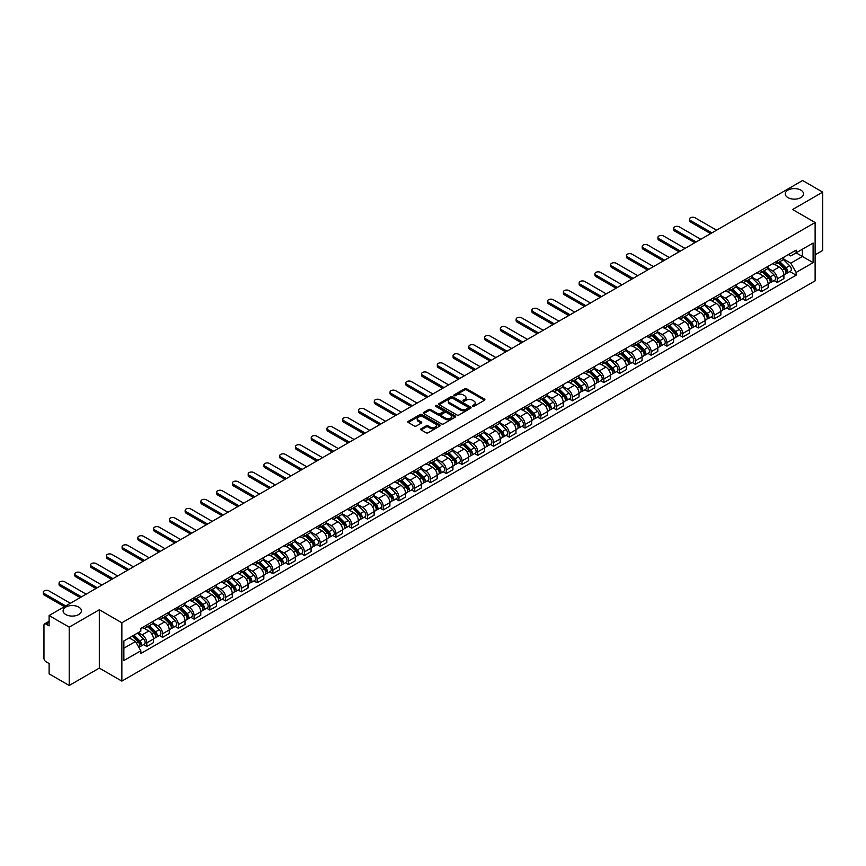 <?xml version="1.0" encoding="UTF-8"?>
<svg xmlns="http://www.w3.org/2000/svg" width="866" height="866" viewBox="0 0 866 866"><rect width="100%" height="100%" fill="white"/><g stroke="black" fill="none" stroke-linecap="round" stroke-linejoin="round"><path stroke-width="1.3" d="M472.555 406.327A0.985 0.563 0 0 0 473.951 406.327L484.484 400.244A1.407 0.812 0 0 0 484.895 399.67A1.407 0.812 0 0 0 484.484 399.107L466.633 388.802A1.407 0.812 0 0 0 464.652 388.802L454.109 394.885A0.985 0.563 0 0 0 455.505 395.686L456.869 394.896A4.492 2.587 0 0 1 463.213 394.896L464.696 395.751A4.492 2.587 0 0 1 466.016 397.581A4.492 2.587 0 0 1 464.696 399.421L463.332 400.2A0.985 0.563 0 0 0 464.728 401.001L466.092 400.222A4.492 2.587 0 0 1 472.435 400.222L473.918 401.077A4.492 2.587 0 0 1 475.239 402.906A4.492 2.587 0 0 1 473.918 404.747L472.555 405.526A0.985 0.563 0 0 0 472.555 406.327L472.555 405.526M78.709 607.088A9.147 5.283 0 0 0 68.75 605.94A9.147 5.283 0 0 0 63.099 610.811A9.147 5.283 0 0 0 65.784 614.546A9.147 5.283 0 0 0 75.743 615.694A9.147 5.283 0 0 0 81.393 610.811A9.147 5.283 0 0 0 78.709 607.088M800.877 190.141A9.147 5.283 0 0 0 790.907 189.005A9.147 5.283 0 0 0 785.267 193.876A9.147 5.283 0 0 0 787.941 197.61A9.147 5.283 0 0 0 797.911 198.758A9.147 5.283 0 0 0 803.551 193.876A9.147 5.283 0 0 0 800.877 190.141M421.114 428.757A1.407 0.812 0 0 0 420.703 429.33A1.407 0.812 0 0 0 421.114 429.904L426.126 432.794A1.407 0.812 0 0 0 428.107 432.794L439.809 426.04A1.407 0.812 0 0 0 440.22 425.466A1.407 0.812 0 0 0 439.809 424.892L421.959 414.587A1.407 0.812 0 0 0 419.978 414.587L408.276 421.341A1.407 0.812 0 0 0 407.864 421.915A1.407 0.812 0 0 0 408.276 422.489L414.327 425.985A1.407 0.812 0 0 0 416.308 425.985L421.309 423.095A1.407 0.812 0 0 0 421.72 422.521A1.407 0.812 0 0 0 421.309 421.948L418.31 420.216A3.756 2.165 0 0 1 417.217 418.679A3.756 2.165 0 0 1 419.534 416.687A3.756 2.165 0 0 1 423.615 417.152L435.371 423.939A3.756 2.165 0 0 1 436.464 425.466A3.756 2.165 0 0 1 434.147 427.468A3.756 2.165 0 0 1 430.066 427.003L428.107 425.866A1.407 0.812 0 0 0 426.126 425.866L421.114 428.757L421.114 429.904M121.857 622.773L99.319 609.761L69.215 627.146L49.113 615.542L802.598 180.518L822.7 192.133L792.596 209.507L815.123 222.519L121.857 622.773L121.857 681.109L815.123 280.844L815.123 222.519M456.967 414.987A1.407 0.812 0 0 0 458.948 414.987L470.649 408.232A1.407 0.812 0 0 0 471.061 407.659A1.407 0.812 0 0 0 470.649 407.085L452.799 396.78A1.407 0.812 0 0 0 450.818 396.78L439.116 403.534A1.407 0.812 0 0 0 438.705 404.108A1.407 0.812 0 0 0 439.116 404.682L456.967 414.987M436.085 406.544A0.985 0.563 0 0 1 437.081 406.684L437.081 405.515L455.224 415.994A1.407 0.812 0 0 1 455.635 416.568A1.407 0.812 0 0 1 455.224 417.141L443.522 423.896A1.407 0.812 0 0 1 441.541 423.896L423.69 413.591L423.69 412.443A1.407 0.812 0 0 0 423.279 413.017A1.407 0.812 0 0 0 423.69 413.591M423.69 412.443L428.702 409.553A1.407 0.812 0 0 1 430.683 409.553L437.925 413.731A1.407 0.812 0 0 0 439.906 413.731L443.23 411.815A1.407 0.812 0 0 0 443.641 411.242A1.407 0.812 0 0 0 443.23 410.668L435.695 406.316A0.985 0.563 0 0 1 437.081 405.515M69.215 627.146L69.215 685.482L49.113 673.867L49.113 663.551L45.985 661.743A2.858 1.645 -120 0 1 43.96 658.236L43.96 625.22A2.858 1.645 -120 0 1 44.556 623.921L49.113 621.279M815.123 254.831L822.7 250.458L822.7 192.133M69.215 685.482L99.319 668.097L121.857 681.109M49.113 615.542L49.113 625.869L45.985 624.061A2.858 1.645 -120 0 0 44.556 623.921M777.235 261.012A6.571 3.8 60 0 1 775.871 263.968L782.539 260.114A6.571 3.8 -120 0 0 783.903 257.17M767.774 268.092L772.591 270.874A6.571 3.8 60 0 1 777.235 278.928L783.903 275.074A6.571 3.8 -120 0 0 779.259 267.02L774.485 264.271M783.903 275.074L783.903 278.635L777.235 282.478L774.042 280.638M775.871 263.968A6.571 3.8 60 0 1 772.634 263.675M777.235 278.928L777.235 282.478M761.474 270.116A6.571 3.8 60 0 1 760.11 273.061L766.778 269.218A6.571 3.8 -120 0 0 768.142 266.263M758.28 289.731L761.474 291.582L768.142 287.728L768.142 284.178A6.571 3.8 -120 0 0 763.498 276.124L758.724 273.364M760.11 273.061A6.571 3.8 60 0 1 756.884 272.768M752.013 277.196L756.83 279.978A6.571 3.8 60 0 1 761.474 288.021L761.474 291.582M745.713 279.22A6.571 3.8 60 0 1 744.349 282.164L751.017 278.311A6.571 3.8 -120 0 0 752.381 275.366M742.519 298.835L745.713 300.675L752.381 296.832L752.381 293.271A6.571 3.8 -120 0 0 747.737 285.228L742.963 282.468M744.349 282.164A6.571 3.8 60 0 1 741.123 281.872M736.252 286.289L741.069 289.071A6.571 3.8 60 0 1 745.713 297.125L745.713 300.675M729.951 288.313A6.571 3.8 60 0 1 728.598 291.268L735.266 287.415A6.571 3.8 -120 0 0 736.62 284.459M726.758 307.939L729.951 309.779L736.62 305.925L736.62 302.375A6.571 3.8 -120 0 0 731.976 294.321L727.202 291.571M728.598 291.268A6.571 3.8 60 0 1 725.362 290.965M720.49 295.393L725.307 298.175A6.571 3.8 60 0 1 729.951 306.218L729.951 309.779M714.19 297.417A6.571 3.8 60 0 1 712.837 300.361L719.505 296.518A6.571 3.8 -120 0 0 720.858 293.563M710.997 317.032L714.19 318.883L720.858 315.029L720.858 311.468A6.571 3.8 -120 0 0 716.214 303.425L711.441 300.664M712.837 300.361A6.571 3.8 60 0 1 709.6 300.069M704.729 304.486L709.546 307.268A6.571 3.8 60 0 1 714.19 315.321L714.19 318.883M698.429 306.51A6.571 3.8 60 0 1 697.076 309.465L703.744 305.611A6.571 3.8 -120 0 0 705.097 302.667M695.236 326.136L698.429 327.976L705.097 324.133L705.097 320.572A6.571 3.8 -120 0 0 700.453 312.518L695.679 309.768M697.076 309.465A6.571 3.8 60 0 1 693.839 309.162M688.968 313.589L693.785 316.371A6.571 3.8 60 0 1 698.429 324.425L698.429 327.976M682.668 315.614A6.571 3.8 60 0 1 681.315 318.558L687.983 314.715A6.571 3.8 -120 0 0 689.336 311.76M679.474 335.229L682.668 337.08L689.336 333.226L689.336 329.665A6.571 3.8 -120 0 0 684.692 321.622L679.918 318.861M681.315 318.558A6.571 3.8 60 0 1 678.078 318.266M673.207 322.693L678.024 325.475A6.571 3.8 60 0 1 682.668 333.518L682.668 337.08M666.907 324.707A6.571 3.8 60 0 1 665.553 327.662L672.222 323.808A6.571 3.8 -120 0 0 673.575 320.864M663.713 344.332L666.907 346.173L673.575 342.33L673.575 338.768A6.571 3.8 -120 0 0 668.931 330.715L664.157 327.965M665.553 327.662A6.571 3.8 60 0 1 662.317 327.37M657.446 331.786L662.263 334.568A6.571 3.8 60 0 1 666.907 342.622L666.907 346.173M651.145 333.811A6.571 3.8 60 0 1 649.792 336.766L656.46 332.912A6.571 3.8 -120 0 0 657.814 329.957M647.952 353.425L651.145 355.276L657.814 351.423L657.814 347.872A6.571 3.8 -120 0 0 653.17 339.818L648.396 337.069M649.792 336.766A6.571 3.8 60 0 1 646.556 336.463M641.684 340.89L646.501 343.672A6.571 3.8 60 0 1 651.145 351.715L651.145 355.276M635.395 342.914A6.571 3.8 60 0 1 634.031 345.859L640.699 342.016A6.571 3.8 -120 0 0 642.052 339.061M632.191 362.529L635.395 364.38L642.063 360.527L642.063 356.965A6.571 3.8 -120 0 0 637.408 348.922L632.635 346.162M634.031 345.859A6.571 3.8 60 0 1 630.794 345.566M625.923 349.983L630.74 352.765A6.571 3.8 60 0 1 635.395 360.819L635.395 364.38M619.634 352.007A6.571 3.8 60 0 1 618.27 354.963L624.938 351.109A6.571 3.8 -120 0 0 626.302 348.164M616.43 371.633L619.634 373.473L626.302 369.63L626.302 366.069A6.571 3.8 -120 0 0 621.647 358.015L616.873 355.266M618.27 354.963A6.571 3.8 60 0 1 615.033 354.659M610.162 359.087L614.979 361.869A6.571 3.8 60 0 1 619.634 369.912L619.634 373.473M603.873 361.111A6.571 3.8 60 0 1 602.509 364.056L609.177 360.213A6.571 3.8 -120 0 0 610.541 357.257M600.668 380.726L603.873 382.577L610.541 378.723L610.541 375.162A6.571 3.8 -120 0 0 605.886 367.119L601.112 364.359M602.509 364.056A6.571 3.8 60 0 1 599.272 363.763M594.401 368.191L599.218 370.962A6.571 3.8 60 0 1 603.873 379.016L603.873 382.577M588.111 370.204A6.571 3.8 60 0 1 586.747 373.159L593.416 369.306A6.571 3.8 -120 0 0 594.78 366.361M584.907 389.83L588.111 391.67L594.78 387.827L594.78 384.266A6.571 3.8 -120 0 0 590.125 376.212L585.351 373.463M586.747 373.159A6.571 3.8 60 0 1 583.511 372.867M578.64 377.284L583.457 380.066A6.571 3.8 60 0 1 588.111 388.12L588.111 391.67M572.35 379.308A6.571 3.8 60 0 1 570.986 382.263L577.654 378.41A6.571 3.8 -120 0 0 579.018 375.454M569.146 398.923L572.35 400.774L579.018 396.92L579.018 393.37A6.571 3.8 -120 0 0 574.364 385.316L569.59 382.555M570.986 382.263A6.571 3.8 60 0 1 567.75 381.96M562.889 386.388L567.695 389.17A6.571 3.8 60 0 1 572.35 397.213L572.35 400.774M556.589 388.412A6.571 3.8 60 0 1 555.225 391.356L561.893 387.503A6.571 3.8 -120 0 0 563.257 384.558M553.385 408.027L556.589 409.878L563.257 406.024L563.257 402.463A6.571 3.8 -120 0 0 558.602 394.42L553.839 391.659M555.225 391.356A6.571 3.8 60 0 1 551.988 391.064M547.128 395.481L551.934 398.263A6.571 3.8 60 0 1 556.589 406.316L556.589 409.878M540.828 397.505A6.571 3.8 60 0 1 539.464 400.46L546.132 396.606A6.571 3.8 -120 0 0 547.496 393.662M537.624 417.131L540.828 418.971L547.496 415.117L547.496 411.567A6.571 3.8 -120 0 0 542.841 403.513L538.078 400.763M539.464 400.46A6.571 3.8 60 0 1 536.227 400.157M531.367 404.584L536.173 407.366A6.571 3.8 60 0 1 540.828 415.409L540.828 418.971M525.067 406.609A6.571 3.8 60 0 1 523.703 409.553L530.371 405.71A6.571 3.8 -120 0 0 531.735 402.755M521.873 426.224L525.067 428.075L531.735 424.221L531.735 420.66A6.571 3.8 -120 0 0 527.091 412.617L522.317 409.856M523.703 409.553A6.571 3.8 60 0 1 520.466 409.261M515.606 413.688L520.423 416.459A6.571 3.8 60 0 1 525.067 424.513L525.067 428.075M509.305 415.702A6.571 3.8 60 0 1 507.941 418.657L514.61 414.803A6.571 3.8 -120 0 0 515.974 411.859M506.112 435.327L509.305 437.168L515.974 433.325L515.974 429.763A6.571 3.8 -120 0 0 511.33 421.71L506.556 418.96M507.941 418.657A6.571 3.8 60 0 1 504.705 418.354M499.844 422.781L504.661 425.563A6.571 3.8 60 0 1 509.305 433.617L509.305 437.168M493.544 424.805A6.571 3.8 60 0 1 492.18 427.75L498.848 423.907A6.571 3.8 -120 0 0 500.212 420.952M490.351 444.42L493.544 446.271L500.212 442.418L500.212 438.867A6.571 3.8 -120 0 0 495.569 430.813L490.795 428.053M492.18 427.75A6.571 3.8 60 0 1 488.944 427.458M484.083 431.885L488.9 434.667A6.571 3.8 60 0 1 493.544 442.71L493.544 446.271M477.783 433.909A6.571 3.8 60 0 1 476.419 436.854L483.087 433A6.571 3.8 -120 0 0 484.451 430.056M474.59 453.524L477.783 455.364L484.451 451.522L484.451 447.96A6.571 3.8 -120 0 0 479.807 439.917L475.033 437.157M476.419 436.854A6.571 3.8 60 0 1 473.182 436.561M468.322 440.978L473.139 443.76A6.571 3.8 60 0 1 477.783 451.814L477.783 455.364M462.022 443.002A6.571 3.8 60 0 1 460.658 445.958L467.326 442.104A6.571 3.8 -120 0 0 468.69 439.149M458.828 462.628L462.022 464.468L468.69 460.615L468.69 457.064A6.571 3.8 -120 0 0 464.046 449.01L459.272 446.261M460.658 445.958A6.571 3.8 60 0 1 457.421 445.654M452.561 450.082L457.378 452.864A6.571 3.8 60 0 1 462.022 460.907L462.022 464.468M446.261 452.106A6.571 3.8 60 0 1 444.897 455.051L451.565 451.208A6.571 3.8 -120 0 0 452.929 448.252M443.067 471.721L446.261 473.572L452.929 469.718L452.929 466.157A6.571 3.8 -120 0 0 448.285 458.114L443.511 455.354M444.897 455.051A6.571 3.8 60 0 1 441.66 454.758M436.8 459.175L441.617 461.957A6.571 3.8 60 0 1 446.261 470.011L446.261 473.572M430.499 461.199A6.571 3.8 60 0 1 429.135 464.154L435.804 460.301A6.571 3.8 -120 0 0 437.168 457.356M427.306 480.825L430.499 482.665L437.168 478.822L437.168 475.261A6.571 3.8 -120 0 0 432.524 467.207L427.75 464.457M429.135 464.154A6.571 3.8 60 0 1 425.899 463.851M421.038 468.279L425.856 471.061A6.571 3.8 60 0 1 430.499 479.115L430.499 482.665M414.738 470.303A6.571 3.8 60 0 1 413.374 473.247L420.042 469.404A6.571 3.8 -120 0 0 421.406 466.449M411.545 489.918L414.738 491.769L421.406 487.915L421.406 484.354A6.571 3.8 -120 0 0 416.762 476.311L411.989 473.55M413.374 473.247A6.571 3.8 60 0 1 410.148 472.955M405.277 477.382L410.094 480.165A6.571 3.8 60 0 1 414.738 488.207L414.738 491.769M398.977 479.396A6.571 3.8 60 0 1 397.613 482.351L404.281 478.497A6.571 3.8 -120 0 0 405.645 475.553M395.784 499.022L398.977 500.862L405.645 497.019L405.645 493.458A6.571 3.8 -120 0 0 401.001 485.404L396.227 482.654M397.613 482.351A6.571 3.8 60 0 1 394.387 482.059M389.516 486.476L394.333 489.258A6.571 3.8 60 0 1 398.977 497.311L398.977 500.862M383.216 488.5A6.571 3.8 60 0 1 381.863 491.455L388.531 487.601A6.571 3.8 -120 0 0 389.884 484.646M380.022 508.115L383.216 509.966L389.884 506.112L389.884 502.561A6.571 3.8 -120 0 0 385.24 494.508L380.466 491.758M381.863 491.455A6.571 3.8 60 0 1 378.626 491.152M373.755 495.579L378.572 498.361A6.571 3.8 60 0 1 383.216 506.404L383.216 509.966M367.455 497.604A6.571 3.8 60 0 1 366.101 500.548L372.77 496.705A6.571 3.8 -120 0 0 374.123 493.75M364.261 517.219L367.455 519.07L374.123 515.216L374.123 511.654A6.571 3.8 -120 0 0 369.479 503.611L364.705 500.851M366.101 500.548A6.571 3.8 60 0 1 362.865 500.256M357.994 504.672L362.811 507.454A6.571 3.8 60 0 1 367.455 515.508L367.455 519.07M351.693 506.697A6.571 3.8 60 0 1 350.34 509.652L357.009 505.798A6.571 3.8 -120 0 0 358.362 502.854M348.5 526.322L351.693 528.163L358.362 524.32L358.362 520.758A6.571 3.8 -120 0 0 353.718 512.704L348.944 509.955M350.34 509.652A6.571 3.8 60 0 1 347.104 509.349M342.232 513.776L347.05 516.558A6.571 3.8 60 0 1 351.693 524.601L351.693 528.163M335.932 515.8A6.571 3.8 60 0 1 334.579 518.745L341.247 514.902A6.571 3.8 -120 0 0 342.6 511.947M332.739 535.415L335.932 537.266L342.6 533.413L342.6 529.851A6.571 3.8 -120 0 0 337.957 521.808L333.183 519.048M334.579 518.745A6.571 3.8 60 0 1 331.342 518.453M326.471 522.88L331.288 525.651A6.571 3.8 60 0 1 335.932 533.705L335.932 537.266M320.171 524.893A6.571 3.8 60 0 1 318.818 527.849L325.486 523.995A6.571 3.8 -120 0 0 326.839 521.051M316.978 544.519L320.171 546.359L326.839 542.517L326.839 538.955A6.571 3.8 -120 0 0 322.195 530.901L317.421 528.152M318.818 527.849A6.571 3.8 60 0 1 315.581 527.556M310.71 531.973L315.527 534.755A6.571 3.8 60 0 1 320.171 542.809L320.171 546.359M304.41 533.997A6.571 3.8 60 0 1 303.057 536.952L309.725 533.099A6.571 3.8 -120 0 0 311.078 530.144M301.216 553.612L304.41 555.463L311.078 551.61L311.078 548.059A6.571 3.8 -120 0 0 306.434 540.005L301.66 537.245M303.057 536.952A6.571 3.8 60 0 1 299.82 536.649M294.949 541.077L299.766 543.859A6.571 3.8 60 0 1 304.41 551.902L304.41 555.463M288.659 543.101A6.571 3.8 60 0 1 287.296 546.045L293.964 542.192A6.571 3.8 -120 0 0 295.317 539.247M285.455 562.716L288.659 564.567L295.328 560.713L295.328 557.152A6.571 3.8 -120 0 0 290.673 549.109L285.899 546.349M287.296 546.045A6.571 3.8 60 0 1 284.059 545.753M279.188 550.17L284.005 552.952A6.571 3.8 60 0 1 288.659 561.006L288.659 564.567M272.898 552.194A6.571 3.8 60 0 1 271.534 555.149L278.202 551.296A6.571 3.8 -120 0 0 279.566 548.351M269.694 571.82L272.898 573.66L279.566 569.806L279.566 566.256A6.571 3.8 -120 0 0 274.912 558.202L270.138 555.452M271.534 555.149A6.571 3.8 60 0 1 268.298 554.846M263.426 559.274L268.244 562.056A6.571 3.8 60 0 1 272.898 570.099L272.898 573.66M257.137 561.298A6.571 3.8 60 0 1 255.773 564.242L262.441 560.399A6.571 3.8 -120 0 0 263.805 557.444M253.933 580.913L257.137 582.764L263.805 578.91L263.805 575.349A6.571 3.8 -120 0 0 259.151 567.306L254.377 564.545M255.773 564.242A6.571 3.8 60 0 1 252.536 563.95M247.665 568.377L252.482 571.149A6.571 3.8 60 0 1 257.137 579.202L257.137 582.764M241.376 570.391A6.571 3.8 60 0 1 240.012 573.346L246.68 569.492A6.571 3.8 -120 0 0 248.044 566.548M238.172 590.017L241.376 591.857L248.044 588.014L248.044 584.453A6.571 3.8 -120 0 0 243.389 576.399L238.615 573.649M240.012 573.346A6.571 3.8 60 0 1 236.775 573.043M231.904 577.47L236.721 580.252A6.571 3.8 60 0 1 241.376 588.306L241.376 591.857M225.615 579.495A6.571 3.8 60 0 1 224.251 582.439L230.919 578.596A6.571 3.8 -120 0 0 232.283 575.641M222.41 599.11L225.615 600.961L232.283 597.107L232.283 593.556A6.571 3.8 -120 0 0 227.628 585.503L222.854 582.742M224.251 582.439A6.571 3.8 60 0 1 221.014 582.147M216.154 586.574L220.96 589.356A6.571 3.8 60 0 1 225.615 597.399L225.615 600.961M209.853 588.599A6.571 3.8 60 0 1 208.489 591.543L215.158 587.689A6.571 3.8 -120 0 0 216.522 584.745M206.649 608.213L209.853 610.054L216.522 606.211L216.522 602.649A6.571 3.8 -120 0 0 211.867 594.606L207.104 591.846M208.489 591.543A6.571 3.8 60 0 1 205.253 591.251M200.392 595.667L205.199 598.449A6.571 3.8 60 0 1 209.853 606.503L209.853 610.054M194.092 597.692A6.571 3.8 60 0 1 192.728 600.647L199.397 596.793A6.571 3.8 -120 0 0 200.76 593.838M190.888 617.317L194.092 619.158L200.76 615.304L200.76 611.753A6.571 3.8 -120 0 0 196.106 603.699L191.343 600.95M192.728 600.647A6.571 3.8 60 0 1 189.492 600.344M184.631 604.771L189.438 607.553A6.571 3.8 60 0 1 194.092 615.596L194.092 619.158M178.331 606.795A6.571 3.8 60 0 1 176.967 609.74L183.635 605.897A6.571 3.8 -120 0 0 184.999 602.942M175.138 626.41L178.331 628.261L184.999 624.408L184.999 620.846A6.571 3.8 -120 0 0 180.355 612.803L175.581 610.043M176.967 609.74A6.571 3.8 60 0 1 173.73 609.447M168.87 613.864L173.687 616.646A6.571 3.8 60 0 1 178.331 624.7L178.331 628.261M162.57 615.888A6.571 3.8 60 0 1 161.206 618.844L167.874 614.99A6.571 3.8 -120 0 0 169.238 612.045M159.376 635.514L162.57 637.354L169.238 633.511L169.238 629.95A6.571 3.8 -120 0 0 164.594 621.896L159.82 619.147M161.206 618.844A6.571 3.8 60 0 1 157.969 618.54M153.109 622.968L157.926 625.75A6.571 3.8 60 0 1 162.57 633.804L162.57 637.354M146.809 624.992A6.571 3.8 60 0 1 145.445 627.937L152.113 624.094A6.571 3.8 -120 0 0 153.477 621.138M143.615 644.607L146.809 646.458L153.477 642.604L153.477 639.043A6.571 3.8 -120 0 0 148.833 631L144.059 628.24M145.445 627.937A6.571 3.8 60 0 1 142.208 627.644M138.322 632.635L142.165 634.854A6.571 3.8 60 0 1 146.809 642.897L146.809 646.458M788.396 254.572L790.777 255.946L813.098 243.054L802.392 249.235L802.392 256.466L790.777 263.177L783.535 258.999M123.87 648.201L135.497 641.5L140.844 650.777L123.87 660.574L123.87 640.97L140.844 631.173L140.844 628.435L796.125 250.112L796.125 252.85L813.098 262.647L796.125 272.444L790.777 263.177M813.098 243.054L813.098 262.647M140.844 650.777L140.844 653.516L796.125 275.193L796.125 272.444M99.319 609.761L99.319 668.097M135.497 641.5L129.229 637.885M789.803 271.534L796.125 275.193M472.955 406.468L473.918 405.905A4.492 2.587 0 0 0 475.239 404.076L475.239 402.906M466.016 397.581L466.016 398.75A4.492 2.587 0 0 1 464.696 400.579L463.732 401.142M484.484 399.107L484.484 400.244L466.633 389.96A1.407 0.812 0 0 0 464.652 389.96L454.509 395.816M470.628 408.243L452.799 397.949A1.407 0.812 0 0 0 450.818 397.949L439.127 404.693L439.116 403.534M468.17 408.059A0.985 0.563 0 0 0 468.17 407.258L452.496 398.219A0.985 0.563 0 0 0 451.11 398.219L449.671 399.042A4.492 2.587 0 0 0 448.361 400.882A4.492 2.587 0 0 0 449.671 402.712L460.387 408.893A4.492 2.587 0 0 0 466.731 408.893L468.17 408.059L468.17 409.228A0.985 0.563 0 0 0 468.452 408.828L468.452 407.659M448.361 400.882L448.361 402.041A4.492 2.587 0 0 0 449.671 403.881L449.671 402.712M468.17 409.228L466.731 410.062A4.492 2.587 0 0 1 460.387 410.062L449.671 403.881M423.712 413.602L428.702 410.722L428.702 409.553M443.641 411.242L443.641 412.411A1.407 0.812 0 0 1 443.23 412.985L439.906 414.901A1.407 0.812 0 0 1 437.925 414.901L430.683 410.722A1.407 0.812 0 0 0 428.702 410.722M437.081 406.684L455.213 417.152M445.438 418.072A3.756 2.165 0 0 0 449.519 418.538A3.756 2.165 0 0 0 451.835 416.535A3.756 2.165 0 0 0 450.742 415.009L446.596 412.617A1.407 0.812 0 0 0 444.615 412.617L441.292 414.533A1.407 0.812 0 0 0 440.881 415.106A1.407 0.812 0 0 0 441.292 415.68L445.438 418.072L445.438 419.231A3.756 2.165 0 0 0 449.519 419.707A3.756 2.165 0 0 0 451.835 417.704L451.835 416.535M440.881 415.106L440.881 416.275A1.407 0.812 0 0 0 441.292 416.849L441.292 415.68M445.438 419.231L441.292 416.849M436.464 425.466L436.464 426.635A3.756 2.165 0 0 1 434.147 428.638A3.756 2.165 0 0 1 430.066 428.161L428.107 427.035A1.407 0.812 0 0 0 426.126 427.035L421.136 429.915M417.217 418.679L417.217 419.848A3.756 2.165 0 0 0 418.31 421.385L418.31 420.216M421.309 421.948L421.309 423.095L418.31 421.385M439.787 426.05L421.959 415.756A1.407 0.812 0 0 0 419.978 415.756L408.287 422.5L408.276 421.341M778.079 262.69L784.293 268.817A3.572 2.068 60 0 1 785.235 274.176L783.903 274.944M779.324 263.913L781.955 265.429M716.572 230.194L695.095 217.799A3.291 1.894 -0 0 0 691.523 217.388A3.291 1.894 -0 0 0 689.488 219.141A3.291 1.894 -0 0 0 690.451 220.473L711.917 232.867M778.772 262.29L785.57 269.001A1.71 0.985 60 0 1 786.025 271.567A1.71 0.985 60 0 1 785.873 271.632M779.801 261.694L786.014 267.821A3.572 2.068 60 0 1 786.956 273.18A3.572 2.068 60 0 1 785.873 273.299M783.275 259.443L789.651 265.721A3.572 2.068 60 0 1 790.593 271.08L786.956 273.18M710.607 233.625L690.451 221.999A3.291 1.894 180 0 1 689.488 220.657L689.488 219.141M762.329 271.794L768.532 277.91A3.572 2.068 60 0 1 769.473 283.269L768.142 284.037M763.563 273.017L766.193 274.533M700.81 239.287L679.334 226.892A3.291 1.894 -0 0 0 675.761 226.481A3.291 1.894 -0 0 0 673.726 228.234A3.291 1.894 -0 0 0 674.69 229.577L696.156 241.971M763.011 271.394L769.809 278.105A1.71 0.985 60 0 1 770.264 280.671A1.71 0.985 60 0 1 770.112 280.736M764.039 270.798L770.253 276.925A3.572 2.068 60 0 1 771.195 282.284A3.572 2.068 60 0 1 770.112 282.392M767.514 268.536L773.89 274.825A3.572 2.068 60 0 1 774.832 280.183L771.195 282.284M694.846 242.729L674.69 231.092A3.291 1.894 180 0 1 673.726 229.75L673.726 228.234M746.568 280.887L752.77 287.014A3.572 2.068 60 0 1 753.712 292.372L752.381 293.141M747.802 282.11L750.432 283.626M685.049 248.39L663.572 235.996A3.291 1.894 -0 0 0 660 235.584A3.291 1.894 -0 0 0 657.965 237.338A3.291 1.894 -0 0 0 658.929 238.68L680.395 251.075M747.25 280.497L754.048 287.198A1.71 0.985 60 0 1 754.503 289.774A1.71 0.985 60 0 1 754.351 289.829M748.278 279.902L754.492 286.018A3.572 2.068 60 0 1 755.433 291.377A3.572 2.068 60 0 1 754.351 291.496M751.753 277.64L758.129 283.929A3.572 2.068 60 0 1 759.071 289.276L755.433 291.377M679.085 251.833L658.929 240.196A3.291 1.894 180 0 1 657.965 238.854L657.965 237.338M730.807 289.991L737.009 296.118A3.572 2.068 60 0 1 737.951 301.465L736.62 302.234M732.041 291.214L734.671 292.73M669.288 257.483L647.822 245.089A3.291 1.894 -0 0 0 644.239 244.677A3.291 1.894 -0 0 0 642.204 246.431A3.291 1.894 -0 0 0 643.167 247.773L664.633 260.168M731.489 289.59L738.287 296.302A1.71 0.985 60 0 1 738.741 298.867A1.71 0.985 60 0 1 738.59 298.932M732.517 288.995L738.73 295.122A3.572 2.068 60 0 1 739.672 300.48A3.572 2.068 60 0 1 738.59 300.589M735.992 286.733L742.368 293.022A3.572 2.068 60 0 1 743.309 298.38L739.672 300.48M663.324 260.926L643.167 249.289A3.291 1.894 180 0 1 642.204 247.947L642.204 246.431M715.045 299.084L721.248 305.211A3.572 2.068 60 0 1 722.19 310.569L720.858 311.338M716.279 300.307L718.91 301.833M653.527 266.587L632.061 254.193A3.291 1.894 -0 0 0 628.478 253.781A3.291 1.894 -0 0 0 626.443 255.535A3.291 1.894 -0 0 0 627.406 256.877L648.872 269.272M715.727 298.694L722.525 305.395A1.71 0.985 60 0 1 722.98 307.971A1.71 0.985 60 0 1 722.829 308.036M716.756 298.099L722.969 304.226A3.572 2.068 60 0 1 723.911 309.573A3.572 2.068 60 0 1 722.829 309.692M720.231 295.836L726.606 302.126A3.572 2.068 60 0 1 727.548 307.473L723.911 309.573M647.562 270.03L627.406 258.393A3.291 1.894 180 0 1 626.443 257.05L626.443 255.535M699.284 308.188L705.487 314.315A3.572 2.068 60 0 1 706.429 319.673L705.097 320.442M700.518 309.411L703.149 310.926M637.766 275.691L616.3 263.296A3.291 1.894 -0 0 0 612.717 262.885A3.291 1.894 -0 0 0 610.682 264.628A3.291 1.894 -0 0 0 611.645 265.97L633.122 278.365M699.966 307.787L706.764 314.499A1.71 0.985 60 0 1 707.219 317.064A1.71 0.985 60 0 1 707.067 317.129M700.995 307.192L707.208 313.319A3.572 2.068 60 0 1 708.15 318.677A3.572 2.068 60 0 1 707.067 318.796M704.469 304.94L710.845 311.219A3.572 2.068 60 0 1 711.787 316.577L708.15 318.677M631.801 279.123L611.645 267.486A3.291 1.894 180 0 1 610.682 266.154L610.682 264.628M683.523 317.292L689.726 323.408A3.572 2.068 60 0 1 690.667 328.766L689.336 329.535M684.757 318.504L687.388 320.03M622.005 284.784L600.539 272.389A3.291 1.894 -0 0 0 596.955 271.978A3.291 1.894 -0 0 0 594.92 273.732A3.291 1.894 -0 0 0 595.884 275.074L617.361 287.469M684.205 316.891L691.003 323.592A1.71 0.985 60 0 1 691.458 326.168A1.71 0.985 60 0 1 691.306 326.233M685.233 316.296L691.447 322.423A3.572 2.068 60 0 1 692.389 327.781A3.572 2.068 60 0 1 691.306 327.889M688.708 314.033L695.084 320.323A3.572 2.068 60 0 1 696.026 325.681L692.389 327.781M616.04 288.226L595.884 276.59A3.291 1.894 180 0 1 594.92 275.247L594.92 273.732M667.762 326.385L673.965 332.512A3.572 2.068 60 0 1 674.906 337.87L673.575 338.638M668.996 327.608L671.626 329.123M606.243 293.888L584.777 281.493A3.291 1.894 -0 0 0 581.194 281.082A3.291 1.894 -0 0 0 579.159 282.836A3.291 1.894 -0 0 0 580.123 284.178L601.599 296.573M668.444 325.984L675.253 332.696A1.71 0.985 60 0 1 675.697 335.272A1.71 0.985 60 0 1 675.545 335.326M669.472 325.4L675.686 331.516A3.572 2.068 60 0 1 676.627 336.874A3.572 2.068 60 0 1 675.545 336.993M672.947 323.137L679.323 329.416A3.572 2.068 60 0 1 680.265 334.774L676.627 336.874M600.279 297.33L580.123 285.693A3.291 1.894 180 0 1 579.159 284.351L579.159 282.836M652.001 335.488L658.203 341.615A3.572 2.068 60 0 1 659.145 346.963L657.814 347.731M653.235 336.712L655.865 338.227M590.482 302.981L569.016 290.586A3.291 1.894 -0 0 0 565.433 290.175A3.291 1.894 -0 0 0 563.398 291.929A3.291 1.894 -0 0 0 564.361 293.271L585.838 305.666M652.683 335.088L659.491 341.799A1.71 0.985 60 0 1 659.935 344.365A1.71 0.985 60 0 1 659.784 344.43M653.722 334.493L659.924 340.619A3.572 2.068 60 0 1 660.866 345.978A3.572 2.068 60 0 1 659.784 346.086M657.186 332.23L663.562 338.519A3.572 2.068 60 0 1 664.503 343.878L660.866 345.978M584.518 306.423L564.361 294.786A3.291 1.894 180 0 1 563.398 293.444L563.398 291.929M636.239 344.581L642.442 350.708A3.572 2.068 60 0 1 643.395 356.067L642.052 356.835M637.473 345.805L640.104 347.331M574.721 312.085L553.255 299.69A3.291 1.894 -0 0 0 549.672 299.279A3.291 1.894 -0 0 0 547.648 301.032A3.291 1.894 -0 0 0 548.6 302.375L570.077 314.769M636.932 344.192L643.73 350.892A1.71 0.985 60 0 1 644.174 353.469A1.71 0.985 60 0 1 644.023 353.523M637.961 343.596L644.163 349.723A3.572 2.068 60 0 1 645.105 355.071A3.572 2.068 60 0 1 644.033 355.19M641.435 341.334L647.8 347.623A3.572 2.068 60 0 1 648.742 352.971L645.105 355.071M568.756 315.527L548.6 303.89A3.291 1.894 180 0 1 547.648 302.548L547.648 301.032M620.478 353.685L626.692 359.812A3.572 2.068 60 0 1 627.633 365.171L626.291 365.939M621.712 354.908L624.343 356.424M558.96 321.178L537.494 308.783A3.291 1.894 -0 0 0 533.911 308.372A3.291 1.894 -0 0 0 531.886 310.125A3.291 1.894 -0 0 0 532.85 311.468L554.316 323.862M621.171 353.285L627.969 359.996A1.71 0.985 60 0 1 628.413 362.562A1.71 0.985 60 0 1 628.261 362.627M622.199 352.689L628.402 358.816A3.572 2.068 60 0 1 629.344 364.175A3.572 2.068 60 0 1 628.272 364.294M625.674 350.438L632.039 356.716A3.572 2.068 60 0 1 632.981 362.075L629.344 364.175M552.995 324.62L532.85 312.983A3.291 1.894 180 0 1 531.886 311.641L531.886 310.125M604.717 362.789L610.931 368.905A3.572 2.068 60 0 1 611.872 374.264L610.53 375.032M605.951 364.001L608.592 365.528M543.198 330.282L521.733 317.887A3.291 1.894 -0 0 0 518.149 317.476A3.291 1.894 -0 0 0 516.125 319.229A3.291 1.894 -0 0 0 517.089 320.572L538.555 332.966M605.41 362.389L612.208 369.089A1.71 0.985 60 0 1 612.652 371.666A1.71 0.985 60 0 1 612.5 371.731M606.438 361.793L612.641 367.92A3.572 2.068 60 0 1 613.583 373.268A3.572 2.068 60 0 1 612.511 373.387M609.913 359.531L616.278 365.82A3.572 2.068 60 0 1 617.22 371.178L613.583 373.268M537.234 333.724L517.089 322.087A3.291 1.894 180 0 1 516.125 320.745L516.125 319.229M588.956 371.882L595.169 378.009A3.572 2.068 60 0 1 596.111 383.367L594.78 384.136M590.19 373.105L592.831 374.621M527.437 339.385L505.971 326.991A3.291 1.894 -0 0 0 502.388 326.579A3.291 1.894 -0 0 0 500.364 328.333A3.291 1.894 -0 0 0 501.327 329.665L522.793 342.059M589.649 371.482L596.447 378.193A1.71 0.985 60 0 1 596.901 380.759A1.71 0.985 60 0 1 596.739 380.824M590.677 370.897L596.88 377.013A3.572 2.068 60 0 1 597.821 382.371A3.572 2.068 60 0 1 596.75 382.491M594.152 368.635L600.517 374.913A3.572 2.068 60 0 1 601.459 380.271L597.821 382.371M521.473 342.828L501.327 331.191A3.291 1.894 180 0 1 500.364 329.849L500.364 328.333M573.195 380.986L579.408 387.113A3.572 2.068 60 0 1 580.35 392.46L579.018 393.229M574.429 382.209L577.07 383.725M511.676 348.478L490.21 336.084A3.291 1.894 -0 0 0 486.627 335.672A3.291 1.894 -0 0 0 484.603 337.426A3.291 1.894 -0 0 0 485.566 338.768L507.032 351.163M573.887 380.585L580.685 387.297A1.71 0.985 60 0 1 581.14 389.862A1.71 0.985 60 0 1 580.978 389.927M574.916 379.99L581.118 386.117A3.572 2.068 60 0 1 582.06 391.475A3.572 2.068 60 0 1 580.989 391.584M578.391 377.728L584.756 384.017A3.572 2.068 60 0 1 585.697 389.375L582.06 391.475M505.722 351.921L485.566 340.284A3.291 1.894 180 0 1 484.603 338.942L484.603 337.426M557.433 390.079L563.647 396.206A3.572 2.068 60 0 1 564.589 401.564L563.257 402.333M558.678 391.302L561.309 392.828M495.915 357.582L474.449 345.188A3.291 1.894 -0 0 0 470.866 344.776A3.291 1.894 -0 0 0 468.842 346.53A3.291 1.894 -0 0 0 469.805 347.872L491.271 360.267M558.126 389.689L564.924 396.39A1.71 0.985 60 0 1 565.379 398.966A1.71 0.985 60 0 1 565.217 399.02M559.155 389.094L565.357 395.221A3.572 2.068 60 0 1 566.299 400.568A3.572 2.068 60 0 1 565.227 400.687M562.629 386.831L568.994 393.121A3.572 2.068 60 0 1 569.936 398.468L566.299 400.568M489.961 361.025L469.805 349.388A3.291 1.894 180 0 1 468.842 348.045L468.842 346.53M541.672 399.183L547.886 405.31A3.572 2.068 60 0 1 548.827 410.657L547.496 411.437M542.917 400.406L545.548 401.921M480.154 366.675L458.688 354.281A3.291 1.894 -0 0 0 455.105 353.869A3.291 1.894 -0 0 0 453.08 355.623A3.291 1.894 -0 0 0 454.044 356.965L475.51 369.36M542.365 398.782L549.163 405.494A1.71 0.985 60 0 1 549.618 408.059A1.71 0.985 60 0 1 549.455 408.124M543.393 398.187L549.596 404.314A3.572 2.068 60 0 1 550.538 409.672A3.572 2.068 60 0 1 549.466 409.78M546.868 395.924L553.233 402.214A3.572 2.068 60 0 1 554.175 407.572L550.538 409.672M474.2 370.118L454.044 358.481A3.291 1.894 180 0 1 453.08 357.138L453.08 355.623M525.911 408.276L532.125 414.403A3.572 2.068 60 0 1 533.066 419.761L531.735 420.53M527.156 409.499L529.786 411.025M464.392 375.779L442.927 363.384A3.291 1.894 -0 0 0 439.343 362.973A3.291 1.894 -0 0 0 437.319 364.727A3.291 1.894 -0 0 0 438.283 366.069L459.749 378.464M526.604 407.886L533.402 414.587A1.71 0.985 60 0 1 533.857 417.163A1.71 0.985 60 0 1 533.694 417.228M527.632 407.291L533.835 413.418A3.572 2.068 60 0 1 534.777 418.765A3.572 2.068 60 0 1 533.705 418.884M531.107 405.028L537.472 411.318A3.572 2.068 60 0 1 538.414 416.665L534.777 418.765M458.439 379.221L438.283 367.585A3.291 1.894 180 0 1 437.319 366.242L437.319 364.727M510.15 417.38L516.363 423.506A3.572 2.068 60 0 1 517.305 428.865L515.974 429.633M511.395 418.603L514.025 420.118M448.631 384.883L427.165 372.488A3.291 1.894 -0 0 0 423.582 372.077A3.291 1.894 -0 0 0 421.558 373.831A3.291 1.894 -0 0 0 422.521 375.162L443.987 387.557M510.843 416.979L517.641 423.69A1.71 0.985 60 0 1 518.095 426.256A1.71 0.985 60 0 1 517.933 426.321M511.871 416.384L518.074 422.511A3.572 2.068 60 0 1 519.026 427.869A3.572 2.068 60 0 1 517.944 427.988M515.346 414.132L521.711 420.411A3.572 2.068 60 0 1 522.663 425.769L519.026 427.869M442.678 388.314L422.521 376.688A3.291 1.894 180 0 1 421.558 375.346L421.558 373.831M494.389 426.483L500.602 432.599A3.572 2.068 60 0 1 501.544 437.958L500.212 438.726M495.633 427.696L498.264 429.222M432.87 393.976L411.404 381.581A3.291 1.894 -0 0 0 407.821 381.17A3.291 1.894 -0 0 0 405.797 382.924A3.291 1.894 -0 0 0 406.76 384.266L428.226 396.66M495.081 426.083L501.879 432.794A1.71 0.985 60 0 1 502.334 435.36A1.71 0.985 60 0 1 502.172 435.425M496.11 425.487L502.323 431.614A3.572 2.068 60 0 1 503.265 436.973A3.572 2.068 60 0 1 502.183 437.081M499.585 423.225L505.96 429.514A3.572 2.068 60 0 1 506.902 434.873L503.265 436.973M426.916 397.418L406.76 385.781A3.291 1.894 180 0 1 405.797 384.439L405.797 382.924M478.627 435.576L484.841 441.703A3.572 2.068 60 0 1 485.783 447.062L484.451 447.83M479.872 436.8L482.503 438.315M417.109 403.08L395.643 390.685A3.291 1.894 -0 0 0 392.06 390.274A3.291 1.894 -0 0 0 390.036 392.027A3.291 1.894 -0 0 0 390.999 393.37L412.465 405.764M479.32 435.176L486.118 441.887A1.71 0.985 60 0 1 486.573 444.464A1.71 0.985 60 0 1 486.411 444.518M480.349 434.591L486.562 440.707A3.572 2.068 60 0 1 487.504 446.066A3.572 2.068 60 0 1 486.421 446.185M483.823 432.329L490.199 438.607A3.572 2.068 60 0 1 491.141 443.966L487.504 446.066M411.155 406.522L390.999 394.885A3.291 1.894 180 0 1 390.036 393.543L390.036 392.027M462.866 444.68L469.08 450.807A3.572 2.068 60 0 1 470.022 456.155L468.69 456.923M464.111 445.903L466.742 447.419M401.359 412.173L379.882 399.778A3.291 1.894 -0 0 0 376.299 399.367A3.291 1.894 -0 0 0 374.274 401.12A3.291 1.894 -0 0 0 375.238 402.463L396.704 414.857M463.559 444.28L470.357 450.991A1.71 0.985 60 0 1 470.812 453.557A1.71 0.985 60 0 1 470.649 453.622M464.587 443.684L470.801 449.811A3.572 2.068 60 0 1 471.743 455.17A3.572 2.068 60 0 1 470.66 455.278M468.062 441.422L474.438 447.711A3.572 2.068 60 0 1 475.38 453.07L471.743 455.17M395.394 415.615L375.238 403.978A3.291 1.894 180 0 1 374.274 402.636L374.274 401.12M447.105 453.773L453.319 459.9A3.572 2.068 60 0 1 454.26 465.259L452.929 466.027M448.35 454.996L450.98 456.523M385.597 421.277L364.121 408.882A3.291 1.894 -0 0 0 360.537 408.471A3.291 1.894 -0 0 0 358.513 410.224A3.291 1.894 -0 0 0 359.477 411.567L380.943 423.961M447.798 453.383L454.596 460.084A1.71 0.985 60 0 1 455.051 462.66A1.71 0.985 60 0 1 454.888 462.725M448.826 452.788L455.04 458.915A3.572 2.068 60 0 1 455.981 464.263A3.572 2.068 60 0 1 454.899 464.382M452.301 450.526L458.677 456.815A3.572 2.068 60 0 1 459.619 462.163L455.981 464.263M379.633 424.719L359.477 413.082A3.291 1.894 180 0 1 358.513 411.74L358.513 410.224M431.344 462.877L437.557 469.004A3.572 2.068 60 0 1 438.499 474.362L437.168 475.131M432.589 464.1L435.219 465.616M369.836 430.38L348.359 417.986A3.291 1.894 -0 0 0 344.787 417.574A3.291 1.894 -0 0 0 342.752 419.317A3.291 1.894 -0 0 0 343.715 420.66L365.181 433.054M432.037 462.476L438.835 469.188A1.71 0.985 60 0 1 439.289 471.754A1.71 0.985 60 0 1 439.138 471.818M433.065 461.881L439.279 468.008A3.572 2.068 60 0 1 440.22 473.366A3.572 2.068 60 0 1 439.138 473.486M436.54 459.63L442.916 465.908A3.572 2.068 60 0 1 443.857 471.266L440.22 473.366M363.872 433.812L343.715 422.175A3.291 1.894 180 0 1 342.752 420.844L342.752 419.317M415.593 471.981L421.796 478.097A3.572 2.068 60 0 1 422.738 483.455L421.406 484.224M416.827 473.193L419.458 474.72M354.075 439.473L332.598 427.079A3.291 1.894 -0 0 0 329.026 426.667A3.291 1.894 -0 0 0 326.991 428.421A3.291 1.894 -0 0 0 327.954 429.763L349.42 442.158M416.275 471.58L423.073 478.281A1.71 0.985 60 0 1 423.528 480.857A1.71 0.985 60 0 1 423.377 480.922M417.304 470.985L423.517 477.112A3.572 2.068 60 0 1 424.459 482.47A3.572 2.068 60 0 1 423.377 482.579M420.779 468.723L427.155 475.012A3.572 2.068 60 0 1 428.096 480.37L424.459 482.47M348.11 442.916L327.954 431.279A3.291 1.894 180 0 1 326.991 429.937L326.991 428.421M399.832 481.074L406.035 487.201A3.572 2.068 60 0 1 406.977 492.559L405.645 493.328M401.066 482.297L403.697 483.813M338.314 448.577L316.837 436.183A3.291 1.894 -0 0 0 313.265 435.771A3.291 1.894 -0 0 0 311.23 437.525A3.291 1.894 -0 0 0 312.193 438.867L333.659 451.262M400.514 480.673L407.312 487.385A1.71 0.985 60 0 1 407.767 489.961A1.71 0.985 60 0 1 407.615 490.015M401.543 480.089L407.756 486.205A3.572 2.068 60 0 1 408.698 491.563A3.572 2.068 60 0 1 407.615 491.682M405.017 477.826L411.393 484.105A3.572 2.068 60 0 1 412.335 489.463L408.698 491.563M332.349 452.02L312.193 440.383A3.291 1.894 180 0 1 311.23 439.04L311.23 437.525M384.071 490.178L390.274 496.305A3.572 2.068 60 0 1 391.215 501.652L389.884 502.421M385.305 491.401L387.936 492.916M322.553 457.67L301.087 445.276A3.291 1.894 -0 0 0 297.503 444.864A3.291 1.894 -0 0 0 295.468 446.618A3.291 1.894 -0 0 0 296.432 447.96L317.898 460.355M384.753 489.777L391.551 496.489A1.71 0.985 60 0 1 392.006 499.054A1.71 0.985 60 0 1 391.854 499.119M385.781 489.182L391.995 495.309A3.572 2.068 60 0 1 392.937 500.667A3.572 2.068 60 0 1 391.854 500.775M389.256 486.919L395.632 493.209A3.572 2.068 60 0 1 396.574 498.567L392.937 500.667M316.588 461.113L296.432 449.476A3.291 1.894 180 0 1 295.468 448.133L295.468 446.618M368.31 499.271L374.513 505.398A3.572 2.068 60 0 1 375.454 510.756L374.123 511.525M369.544 500.494L372.174 502.02M306.791 466.774L285.325 454.379A3.291 1.894 -0 0 0 281.742 453.968A3.291 1.894 -0 0 0 279.707 455.722A3.291 1.894 -0 0 0 280.671 457.064L302.137 469.459M368.992 498.881L375.79 505.582A1.71 0.985 60 0 1 376.245 508.158A1.71 0.985 60 0 1 376.093 508.212M370.02 498.286L376.234 504.413A3.572 2.068 60 0 1 377.175 509.76A3.572 2.068 60 0 1 376.093 509.879M373.495 496.023L379.871 502.312A3.572 2.068 60 0 1 380.813 507.66L377.175 509.76M300.827 470.216L280.671 458.579A3.291 1.894 180 0 1 279.707 457.237L279.707 455.722M352.549 508.374L358.751 514.501A3.572 2.068 60 0 1 359.693 519.849L358.362 520.628M353.783 509.598L356.413 511.113M291.03 475.867L269.564 463.472A3.291 1.894 -0 0 0 265.981 463.061A3.291 1.894 -0 0 0 263.946 464.815A3.291 1.894 -0 0 0 264.909 466.157L286.386 478.552M353.231 507.974L360.029 514.685A1.71 0.985 60 0 1 360.483 517.251A1.71 0.985 60 0 1 360.332 517.316M354.259 507.379L360.473 513.506A3.572 2.068 60 0 1 361.414 518.864A3.572 2.068 60 0 1 360.332 518.972M357.734 505.127L364.11 511.405A3.572 2.068 60 0 1 365.051 516.764L361.414 518.864M285.066 479.309L264.909 467.672A3.291 1.894 180 0 1 263.946 466.33L263.946 464.815M336.787 517.478L342.99 523.594A3.572 2.068 60 0 1 343.932 528.953L342.6 529.721M338.021 518.691L340.652 520.217M275.269 484.971L253.803 472.576A3.291 1.894 -0 0 0 250.22 472.165A3.291 1.894 -0 0 0 248.185 473.918A3.291 1.894 -0 0 0 249.148 475.261L270.625 487.655M337.469 517.078L344.267 523.778A1.71 0.985 60 0 1 344.722 526.355A1.71 0.985 60 0 1 344.571 526.42M338.498 516.482L344.711 522.609A3.572 2.068 60 0 1 345.653 527.957A3.572 2.068 60 0 1 344.571 528.076M341.973 514.22L348.349 520.509A3.572 2.068 60 0 1 349.29 525.857L345.653 527.957M269.304 488.413L249.148 476.776A3.291 1.894 180 0 1 248.185 475.434L248.185 473.918M321.026 526.571L327.229 532.698A3.572 2.068 60 0 1 328.171 538.057L326.839 538.825M322.26 527.795L324.891 529.31M259.508 494.075L238.042 481.68A3.291 1.894 -0 0 0 234.459 481.269A3.291 1.894 -0 0 0 232.424 483.022A3.291 1.894 -0 0 0 233.387 484.354L254.864 496.748M321.708 526.171L328.517 532.882A1.71 0.985 60 0 1 328.961 535.448A1.71 0.985 60 0 1 328.809 535.513M322.737 525.575L328.95 531.702A3.572 2.068 60 0 1 329.892 537.061A3.572 2.068 60 0 1 328.809 537.18M326.211 523.324L332.587 529.602A3.572 2.068 60 0 1 333.529 534.961L329.892 537.061M253.543 497.517L233.387 485.88A3.291 1.894 180 0 1 232.424 484.538L232.424 483.022M305.265 535.675L311.468 541.802A3.572 2.068 60 0 1 312.41 547.15L311.078 547.918M306.499 536.898L309.13 538.414M243.747 503.168L222.281 490.773A3.291 1.894 -0 0 0 218.697 490.362A3.291 1.894 -0 0 0 216.662 492.115A3.291 1.894 -0 0 0 217.626 493.458L239.103 505.852M305.947 535.275L312.756 541.986A1.71 0.985 60 0 1 313.2 544.552A1.71 0.985 60 0 1 313.048 544.617M306.986 534.679L313.189 540.806A3.572 2.068 60 0 1 314.131 546.165A3.572 2.068 60 0 1 313.048 546.273M310.45 532.417L316.826 538.706A3.572 2.068 60 0 1 317.768 544.065L314.131 546.165M237.782 506.61L217.626 494.973A3.291 1.894 180 0 1 216.662 493.631L216.662 492.115M289.504 544.768L295.707 550.895A3.572 2.068 60 0 1 296.659 556.253L295.317 557.022M290.738 545.991L293.368 547.518M227.985 512.271L206.519 499.877A3.291 1.894 -0 0 0 202.936 499.465A3.291 1.894 -0 0 0 200.912 501.219A3.291 1.894 -0 0 0 201.865 502.561L223.341 514.956M290.197 544.378L296.995 551.079A1.71 0.985 60 0 1 297.439 553.655A1.71 0.985 60 0 1 297.287 553.71M291.225 543.783L297.428 549.91A3.572 2.068 60 0 1 298.369 555.258A3.572 2.068 60 0 1 297.298 555.377M294.7 541.521L301.065 547.81A3.572 2.068 60 0 1 302.007 553.158L298.369 555.258M222.021 515.714L201.865 504.077A3.291 1.894 180 0 1 200.912 502.735L200.912 501.219M273.743 553.872L279.956 559.999A3.572 2.068 60 0 1 280.898 565.346L279.556 566.126M274.977 555.095L277.607 556.611M212.224 521.364L190.758 508.97A3.291 1.894 -0 0 0 187.175 508.559A3.291 1.894 -0 0 0 185.151 510.312A3.291 1.894 -0 0 0 186.114 511.654L207.58 524.049M274.435 553.471L281.233 560.183A1.71 0.985 60 0 1 281.677 562.748A1.71 0.985 60 0 1 281.526 562.813M275.464 552.876L281.666 559.003A3.572 2.068 60 0 1 282.608 564.361A3.572 2.068 60 0 1 281.537 564.47M278.939 550.614L285.304 556.903A3.572 2.068 60 0 1 286.245 562.261L282.608 564.361M206.26 524.807L186.114 513.17A3.291 1.894 180 0 1 185.151 511.828L185.151 510.312M257.981 562.965L264.195 569.092A3.572 2.068 60 0 1 265.137 574.45L263.794 575.219M259.215 564.188L261.857 565.715M196.463 530.468L174.997 518.074A3.291 1.894 -0 0 0 171.414 517.662A3.291 1.894 -0 0 0 169.39 519.416A3.291 1.894 -0 0 0 170.353 520.758L191.819 533.153M258.674 562.575L265.472 569.276A1.71 0.985 60 0 1 265.916 571.852A1.71 0.985 60 0 1 265.765 571.917M259.703 561.98L265.905 568.107A3.572 2.068 60 0 1 266.847 573.454A3.572 2.068 60 0 1 265.775 573.573M263.177 559.717L269.543 566.007A3.572 2.068 60 0 1 270.484 571.354L266.847 573.454M190.498 533.911L170.353 522.274A3.291 1.894 180 0 1 169.39 520.931L169.39 519.416M242.22 572.069L248.434 578.196A3.572 2.068 60 0 1 249.376 583.554L248.044 584.323M243.454 573.292L246.096 574.808M180.702 539.572L159.236 527.178A3.291 1.894 -0 0 0 155.653 526.766A3.291 1.894 -0 0 0 153.628 528.509A3.291 1.894 -0 0 0 154.592 529.851L176.058 542.246M242.913 571.668L249.711 578.38A1.71 0.985 60 0 1 250.166 580.945A1.71 0.985 60 0 1 250.003 581.01M243.941 571.073L250.144 577.2A3.572 2.068 60 0 1 251.086 582.558A3.572 2.068 60 0 1 250.014 582.677M247.416 568.821L253.781 575.1A3.572 2.068 60 0 1 254.723 580.458L251.086 582.558M174.737 543.004L154.592 531.378A3.291 1.894 180 0 1 153.628 530.035L153.628 528.509M226.459 581.173L232.673 587.289A3.572 2.068 60 0 1 233.614 592.647L232.283 593.416M227.693 582.385L230.334 583.911M164.941 548.665L143.475 536.27A3.291 1.894 -0 0 0 139.891 535.859A3.291 1.894 -0 0 0 137.867 537.613A3.291 1.894 -0 0 0 138.831 538.955L160.297 551.35M227.152 580.772L233.95 587.484A1.71 0.985 60 0 1 234.405 590.049A1.71 0.985 60 0 1 234.242 590.114M228.18 580.177L234.383 586.304A3.572 2.068 60 0 1 235.325 591.662A3.572 2.068 60 0 1 234.253 591.77M231.655 577.914L238.02 584.204A3.572 2.068 60 0 1 238.962 589.562L235.325 591.662M158.987 552.107L138.831 540.471A3.291 1.894 180 0 1 137.867 539.128L137.867 537.613M210.698 590.266L216.911 596.393A3.572 2.068 60 0 1 217.853 601.751L216.522 602.519M211.943 591.489L214.573 593.004M149.179 557.769L127.713 545.374A3.291 1.894 -0 0 0 124.13 544.963A3.291 1.894 -0 0 0 122.106 546.717A3.291 1.894 -0 0 0 123.069 548.059L144.535 560.454M211.391 589.865L218.189 596.577A1.71 0.985 60 0 1 218.643 599.153A1.71 0.985 60 0 1 218.481 599.207M212.419 589.281L218.622 595.397A3.572 2.068 60 0 1 219.563 600.755A3.572 2.068 60 0 1 218.492 600.874M215.894 587.018L222.259 593.297A3.572 2.068 60 0 1 223.201 598.655L219.563 600.755M143.226 561.211L123.069 549.574A3.291 1.894 180 0 1 122.106 548.232L122.106 546.717M194.937 599.369L201.15 605.496A3.572 2.068 60 0 1 202.092 610.844L200.76 611.612M196.181 600.593L198.812 602.108M133.418 566.862L111.952 554.467A3.291 1.894 -0 0 0 108.369 554.056A3.291 1.894 -0 0 0 106.345 555.81A3.291 1.894 -0 0 0 107.308 557.152L128.774 569.547M195.629 598.969L202.428 605.68A1.71 0.985 60 0 1 202.882 608.246A1.71 0.985 60 0 1 202.72 608.311M196.658 598.374L202.861 604.5A3.572 2.068 60 0 1 203.802 609.859A3.572 2.068 60 0 1 202.731 609.967M200.133 596.111L206.498 602.4A3.572 2.068 60 0 1 207.439 607.759L203.802 609.859M127.464 570.304L107.308 558.667A3.291 1.894 180 0 1 106.345 557.325L106.345 555.81M179.175 608.462L185.389 614.589A3.572 2.068 60 0 1 186.331 619.948L184.999 620.716M180.42 609.686L183.051 611.212M117.657 575.966L96.191 563.571A3.291 1.894 -0 0 0 92.608 563.16A3.291 1.894 -0 0 0 90.584 564.913A3.291 1.894 -0 0 0 91.547 566.256L113.013 578.65M179.868 608.073L186.666 614.773A1.71 0.985 60 0 1 187.121 617.35A1.71 0.985 60 0 1 186.959 617.404M180.897 607.477L187.099 613.604A3.572 2.068 60 0 1 188.041 618.952A3.572 2.068 60 0 1 186.969 619.071M184.371 605.215L190.736 611.504A3.572 2.068 60 0 1 191.678 616.852L188.041 618.952M111.703 579.408L91.547 567.771A3.291 1.894 180 0 1 90.584 566.429L90.584 564.913M163.414 617.566L169.628 623.693A3.572 2.068 60 0 1 170.57 629.052L169.238 629.82M164.659 618.789L167.29 620.305M101.896 585.07L80.43 572.664A3.291 1.894 -0 0 0 76.847 572.264A3.291 1.894 -0 0 0 74.822 574.006A3.291 1.894 -0 0 0 75.786 575.349L97.252 587.743M164.107 617.166L170.905 623.877A1.71 0.985 60 0 1 171.36 626.443A1.71 0.985 60 0 1 171.197 626.508M165.135 616.57L171.338 622.697A3.572 2.068 60 0 1 172.291 628.056A3.572 2.068 60 0 1 171.208 628.175M168.61 614.319L174.975 620.597A3.572 2.068 60 0 1 175.928 625.956L172.291 628.056M95.942 588.501L75.786 576.864A3.291 1.894 180 0 1 74.822 575.533L74.822 574.006M147.653 626.67L153.867 632.786A3.572 2.068 60 0 1 154.808 638.145L153.477 638.913M148.898 627.882L151.528 629.409M86.135 594.163L64.669 581.768A3.291 1.894 -0 0 0 61.085 581.357A3.291 1.894 -0 0 0 59.061 583.11A3.291 1.894 -0 0 0 60.025 584.453L81.491 596.847M148.346 626.27L155.144 632.97A1.71 0.985 60 0 1 155.599 635.547A1.71 0.985 60 0 1 155.436 635.612M149.374 625.674L155.588 631.801A3.572 2.068 60 0 1 156.529 637.159A3.572 2.068 60 0 1 155.447 637.268M152.849 623.412L159.225 629.701A3.572 2.068 60 0 1 160.167 635.059L156.529 637.159M80.181 597.605L60.025 585.968A3.291 1.894 180 0 1 59.061 584.626L59.061 583.11M132.26 636.131L138.105 641.89A3.572 2.068 60 0 1 139.047 647.248L138.874 647.346M133.137 636.986L135.767 638.502M70.373 603.266L48.907 590.872A3.291 1.894 -0 0 0 45.324 590.46A3.291 1.894 -0 0 0 43.3 592.214A3.291 1.894 -0 0 0 44.263 593.556L65.729 605.951M132.953 635.731L139.383 642.074A1.71 0.985 60 0 1 139.837 644.65A1.71 0.985 60 0 1 139.675 644.705M133.981 635.135L139.827 640.894A3.572 2.068 60 0 1 140.768 646.253A3.572 2.068 60 0 1 139.686 646.372M137.618 633.035L143.464 638.794A3.572 2.068 60 0 1 144.406 644.152L140.768 646.253M64.42 606.709L44.263 595.072A3.291 1.894 180 0 1 43.3 593.73L43.3 592.214M162.57 633.804L169.238 629.95M178.331 624.7L184.999 620.846M194.092 615.596L200.76 611.753M209.853 606.503L216.522 602.649M225.615 597.399L232.283 593.556M241.376 588.306L248.044 584.453M257.137 579.202L263.805 575.349M272.898 570.099L279.566 566.256M288.659 561.006L295.328 557.152M304.41 551.902L311.078 548.059M320.171 542.809L326.839 538.955M335.932 533.705L342.6 529.851M351.693 524.601L358.362 520.758M367.455 515.508L374.123 511.654M383.216 506.404L389.884 502.561M398.977 497.311L405.645 493.458M414.738 488.207L421.406 484.354M430.499 479.115L437.168 475.261M446.261 470.011L452.929 466.157M462.022 460.907L468.69 457.064M477.783 451.814L484.451 447.96M493.544 442.71L500.212 438.867M509.305 433.617L515.974 429.763M525.067 424.513L531.735 420.66M540.828 415.409L547.496 411.567M556.589 406.316L563.257 402.463M572.35 397.213L579.018 393.37M588.111 388.12L594.78 384.266M603.873 379.016L610.541 375.162M619.634 369.912L626.302 366.069M635.395 360.819L642.063 356.965M651.145 351.715L657.814 347.872M666.907 342.622L673.575 338.768M682.668 333.518L689.336 329.665M698.429 324.425L705.097 320.572M714.19 315.321L720.858 311.468M729.951 306.218L736.62 302.375M745.713 297.125L752.381 293.271M761.474 288.021L768.142 284.178M146.809 642.897L153.477 639.043M142.165 634.854L148.833 631M157.926 625.75L164.594 621.896M173.687 616.646L180.355 612.803M189.438 607.553L196.106 603.699M205.199 598.449L211.867 594.606M220.96 589.356L227.628 585.503M236.721 580.252L243.389 576.399M252.482 571.149L259.151 567.306M268.244 562.056L274.912 558.202M284.005 552.952L290.673 549.109M299.766 543.859L306.434 540.005M315.527 534.755L322.195 530.901M331.288 525.651L337.957 521.808M347.05 516.558L353.718 512.704M362.811 507.454L369.479 503.611M378.572 498.361L385.24 494.508M394.333 489.258L401.001 485.404M410.094 480.165L416.762 476.311M425.856 471.061L432.524 467.207M441.617 461.957L448.285 458.114M457.378 452.864L464.046 449.01M473.139 443.76L479.807 439.917M488.9 434.667L495.569 430.813M504.661 425.563L511.33 421.71M520.423 416.459L527.091 412.617M536.173 407.366L542.841 403.513M551.934 398.263L558.602 394.42M567.695 389.17L574.364 385.316M583.457 380.066L590.125 376.212M599.218 370.962L605.886 367.119M614.979 361.869L621.647 358.015M630.74 352.765L637.408 348.922M646.501 343.672L653.17 339.818M662.263 334.568L668.931 330.715M678.024 325.475L684.692 321.622M693.785 316.371L700.453 312.518M709.546 307.268L716.214 303.425M725.307 298.175L731.976 294.321M741.069 289.071L747.737 285.228M756.83 279.978L763.498 276.124M772.591 270.874L779.259 267.02M49.113 622.253L45.985 624.061M473.918 405.905L473.918 404.747M463.332 401.001L463.332 400.2M464.696 400.579L464.696 399.421M454.109 395.686L454.109 394.885M464.652 389.96L464.652 388.802M466.633 389.96L466.633 388.802M450.818 397.949L450.818 396.78M452.799 397.949L452.799 396.78M470.649 408.232L470.649 407.085M460.387 410.062L460.387 408.893M466.731 410.062L466.731 408.893M430.683 410.722L430.683 409.553M437.925 414.901L437.925 413.731M439.906 414.901L439.906 413.731M443.23 412.985L443.23 411.815M455.224 417.141L455.224 415.994M426.126 427.035L426.126 425.866M428.107 427.035L428.107 425.866M430.066 428.161L430.066 427.003M419.978 415.756L419.978 414.587M421.959 415.756L421.959 414.587M439.809 426.04L439.809 424.892M784.293 268.817L782.247 269.997M786.382 270.787L785.733 271.155M789.651 265.721L786.014 267.821M690.451 221.999L690.451 220.473M768.532 277.91L766.486 279.101M770.621 279.891L769.971 280.259M773.89 274.825L770.253 276.925M674.69 231.092L674.69 229.577M752.77 287.014L750.725 288.205M754.86 288.984L754.21 289.352M758.129 283.929L754.492 286.018M658.929 240.196L658.929 238.68M737.009 296.118L734.963 297.298M739.099 298.088L738.449 298.456M742.368 293.022L738.73 295.122M643.167 249.289L643.167 247.773M721.248 305.211L719.202 306.402M723.337 307.181L722.688 307.56M726.606 302.126L722.969 304.226M627.406 258.393L627.406 256.877M705.487 314.315L703.441 315.495M707.576 316.285L706.937 316.653M710.845 311.219L707.208 313.319M611.645 267.486L611.645 265.97M689.726 323.408L687.68 324.598M691.815 325.378L691.176 325.757M695.084 320.323L691.447 322.423M595.884 276.59L595.884 275.074M673.965 332.512L671.919 333.691M676.054 334.482L675.415 334.85M679.323 329.416L675.686 331.516M580.123 285.693L580.123 284.178M658.203 341.615L656.157 342.795M660.293 343.585L659.654 343.954M663.562 338.519L659.924 340.619M564.361 294.786L564.361 293.271M642.442 350.708L640.396 351.899M644.531 352.679L643.893 353.057M647.8 347.623L644.163 349.723M548.6 303.89L548.6 302.375M626.692 359.812L624.635 360.992M628.77 361.782L628.131 362.15M632.039 356.716L628.402 358.816M532.85 312.983L532.85 311.468M610.931 368.905L608.874 370.096M613.009 370.875L612.37 371.254M616.278 365.82L612.641 367.92M517.089 322.087L517.089 320.572M595.169 378.009L593.113 379.189M597.248 379.979L596.609 380.347M600.517 374.913L596.88 377.013M501.327 331.191L501.327 329.665M579.408 387.113L577.351 388.293M581.487 389.083L580.848 389.451M584.756 384.017L581.118 386.117M485.566 340.284L485.566 338.768M563.647 396.206L561.59 397.397M565.725 398.176L565.087 398.544M568.994 393.121L565.357 395.221M469.805 349.388L469.805 347.872M547.886 405.31L545.829 406.49M549.964 407.28L549.325 407.648M553.233 402.214L549.596 404.314M454.044 358.481L454.044 356.965M532.125 414.403L530.068 415.593M534.203 416.373L533.564 416.752M537.472 411.318L533.835 413.418M438.283 367.585L438.283 366.069M516.363 423.506L514.307 424.686M518.453 425.477L517.803 425.845M521.711 420.411L518.074 422.511M422.521 376.688L422.521 375.162M500.602 432.599L498.545 433.79M502.691 434.58L502.042 434.949M505.96 429.514L502.323 431.614M406.76 385.781L406.76 384.266M484.841 441.703L482.784 442.883M486.93 443.673L486.281 444.041M490.199 438.607L486.562 440.707M390.999 394.885L390.999 393.37M469.08 450.807L467.023 451.987M471.169 452.777L470.519 453.145M474.438 447.711L470.801 449.811M375.238 403.978L375.238 402.463M453.319 459.9L451.262 461.091M455.408 461.87L454.758 462.249M458.677 456.815L455.04 458.915M359.477 413.082L359.477 411.567M437.557 469.004L435.511 470.184M439.647 470.974L438.997 471.342M442.916 465.908L439.279 468.008M343.715 422.175L343.715 420.66M421.796 478.097L419.75 479.288M423.885 480.067L423.236 480.446M427.155 475.012L423.517 477.112M327.954 431.279L327.954 429.763M406.035 487.201L403.989 488.381M408.124 489.171L407.475 489.539M411.393 484.105L407.756 486.205M312.193 440.383L312.193 438.867M390.274 496.305L388.228 497.485M392.363 498.275L391.713 498.643M395.632 493.209L391.995 495.309M296.432 449.476L296.432 447.96M374.513 505.398L372.467 506.588M376.602 507.368L375.952 507.747M379.871 502.312L376.234 504.413M280.671 458.579L280.671 457.064M358.751 514.501L356.705 515.681M360.841 516.472L360.202 516.84M364.11 511.405L360.473 513.506M264.909 467.672L264.909 466.157M342.99 523.594L340.944 524.785M345.079 525.565L344.441 525.943M348.349 520.509L344.711 522.609M249.148 476.776L249.148 475.261M327.229 532.698L325.183 533.878M329.318 534.668L328.679 535.036M332.587 529.602L328.95 531.702M233.387 485.88L233.387 484.354M311.468 541.802L309.422 542.982M313.557 543.772L312.918 544.14M316.826 538.706L313.189 540.806M217.626 494.973L217.626 493.458M295.707 550.895L293.661 552.086M297.796 552.865L297.157 553.233M301.065 547.81L297.428 549.91M201.865 504.077L201.865 502.561M279.956 559.999L277.899 561.179M282.035 561.969L281.396 562.337M285.304 556.903L281.666 559.003M186.114 513.17L186.114 511.654M264.195 569.092L262.138 570.283M266.273 571.062L265.635 571.441M269.543 566.007L265.905 568.107M170.353 522.274L170.353 520.758M248.434 578.196L246.377 579.376M250.512 580.166L249.873 580.534M253.781 575.1L250.144 577.2M154.592 531.378L154.592 529.851M232.673 587.289L230.616 588.479M234.751 589.259L234.112 589.638M238.02 584.204L234.383 586.304M138.831 540.471L138.831 538.955M216.911 596.393L214.855 597.572M218.99 598.363L218.351 598.731M222.259 593.297L218.622 595.397M123.069 549.574L123.069 548.059M201.15 605.496L199.093 606.676M203.229 607.467L202.59 607.835M206.498 602.4L202.861 604.5M107.308 558.667L107.308 557.152M185.389 614.589L183.332 615.78M187.478 616.56L186.829 616.938M190.736 611.504L187.099 613.604M91.547 567.771L91.547 566.256M169.628 623.693L167.571 624.873M171.717 625.663L171.067 626.031M174.975 620.597L171.338 622.697M75.786 576.864L75.786 575.349M153.867 632.786L151.81 633.977M155.956 634.756L155.306 635.135M159.225 629.701L155.588 631.801M60.025 585.968L60.025 584.453M138.105 641.89L136.319 642.918M140.195 643.86L139.545 644.228M143.464 638.794L139.827 640.894M44.263 595.072L44.263 593.556"/></g></svg>
